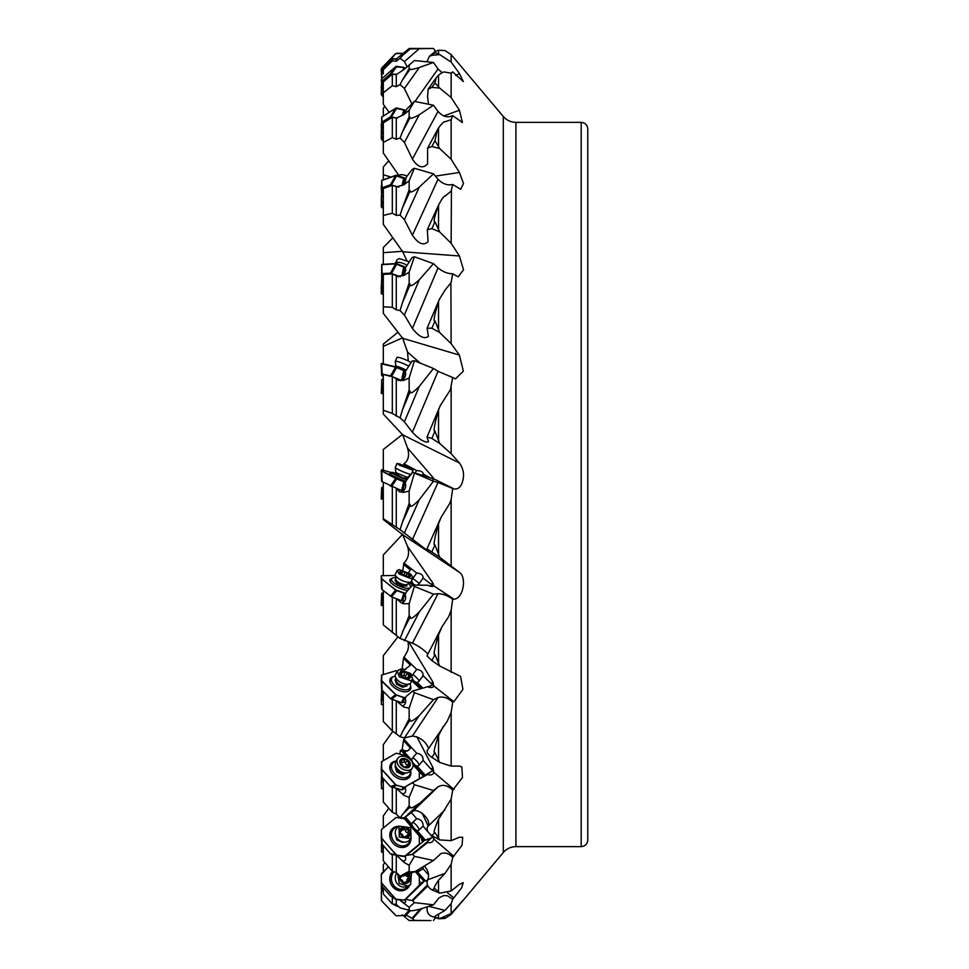 <?xml version="1.0" encoding="UTF-8"?>
<svg xmlns="http://www.w3.org/2000/svg" width="969" height="969" viewBox="0 0 969 969"><rect width="100%" height="100%" fill="white"/><g stroke="black" fill="none" stroke-linecap="round" stroke-linejoin="round"><path stroke-width="1.45" d="M398.005 332.222L383.3 344.092L383.3 363.811M383.3 346.357L402.704 337.769M402.704 434.257L383.3 449.471L383.3 470.159M392.881 237.78L383.3 247.495L383.3 264.295M383.3 252.667L402.704 251.286M388.751 160.806L383.3 167.031L383.3 179.774M383.3 174.771L390.979 177.048M383.3 104.301L383.3 92.77L383.3 104.301L389.187 112.331M383.3 153.017L383.3 142.455L383.3 153.017L398.756 175.292M383.3 224.311L383.3 215.445L383.3 224.311L402.704 251.758L406.823 260.528M383.3 313.338L383.3 306.785L383.3 313.338L402.704 338.314L407.549 352.086L408.252 360.952M383.3 414.042L383.3 410.226L383.3 414.042L402.704 434.839L407.549 448.041C409.621 455.26 408.409 460.517 403.916 463.8L403.455 465.29M383.3 519.529L383.3 518.73L383.3 519.529L402.704 534.743L407.549 546.468C409.621 553.008 408.409 558.544 403.916 563.062L402.838 570.196M408.082 641.902L408.518 646.844L407.719 650.611L403.467 658.387L402.208 668.792L400.354 669.337A9.872 7.231 -106.7 0 0 400.451 669.385M404.981 737.797L403.467 740.461L402.208 749.485L400.354 750.551L399.822 754.124M384.85 862.592L383.3 864.699L383.3 871.834M388.751 808.194L383.3 815.983L383.3 827.998M392.881 731.22L383.3 744.689L383.3 760.689M398.005 636.778L383.3 655.662L383.3 674.545M402.704 534.161L383.3 554.958L383.3 575.453M433.046 481.048L433.046 478.989M587.771 569.833L587.771 700.139M581.182 122.36L581.182 846.64C585.179 846.24 587.371 844.047 587.771 840.05L587.771 128.95C587.371 124.953 585.179 122.76 581.182 122.36L515.908 122.36L515.908 846.64C510.833 846.736 506.63 848.699 503.299 852.514L503.299 116.486C506.63 120.301 510.833 122.264 515.908 122.36M587.771 333.324L587.771 399.167M587.771 454.873L587.771 514.127M435.481 917.716L438.533 918.782L445.013 918.43L451.142 914.409L463.533 899.789L451.142 913.561L439.696 918.576L434.972 917.268C433.143 917.57 434.33 916.529 438.533 914.13L445.013 910.412L451.142 903.641L452.717 899.208L461.498 888.101L463.279 882.65L459.415 884.382L451.142 890.959L439.696 893.176L434.972 888.694C433.143 889.276 434.33 886.453 438.533 880.215L445.013 873.372L451.142 864.312L452.717 857.383L462.056 845.21L462.697 837.301L459.415 837.252L451.142 840.668L439.696 839.917L434.972 832.577C433.143 833.413 434.33 828.992 438.533 819.314L451.142 799.086L452.717 790.147L462.516 777.417L461.825 766.939L459.415 766.091L451.142 766.091L439.696 762.433L431.883 757.383C428.201 754.73 426.639 752.477 427.159 750.648L447.278 721.13L451.142 712.433L452.717 702.089L453.88 701.689L462.916 689.383L460.626 676.435L439.696 666.018L431.883 660.592L426.99 655.819L442.058 626.713L448.768 616.49L451.142 610.252L452.717 599.193L453.88 599.169C463.182 599.096 467.058 577.173 459.415 572.352L439.696 557.236L426.966 548.817L441.016 517.458L449.689 503.541L451.142 499.495L452.717 488.485L453.88 488.836C456.92 489.551 459.463 488.11 461.51 484.5C464.757 476.554 464.054 469.384 459.415 462.976L451.142 453.674L439.696 443.487L431.883 438.436L427.014 437.055L440.132 405.866L450.367 389.853L452.717 377.51L455.43 378.879L463.352 371.175L459.415 355.078L451.142 343.668L439.696 332.537L431.883 328.2L427.123 328.225L439.284 299.494L445.013 290.179L451.142 282.524L452.717 273.815L458.192 276.843L463.533 269.794L459.415 255.986L451.142 243.267L439.696 231.942L434.972 221.853C433.143 222.7 434.33 217.129 438.533 205.149C441.84 198.899 444.008 195.895 445.013 196.15L451.142 191.111L452.717 184.485L460.687 189.318L463.485 183.468L459.415 172.47L451.142 159.304L439.696 148.56L434.972 140.711L437.31 130.112L438.533 128.005C441.84 123.426 444.008 121.355 445.013 121.779L451.142 119.684L452.717 115.602L462.431 122.566L459.415 110.224L451.142 97.506L439.696 88.07L434.972 83.007L436.086 77.956L438.533 75.17C441.84 72.566 444.008 71.549 445.013 72.118L451.142 73.123L452.717 71.863L463.327 81.553L459.415 73.474L451.142 62.077L439.696 54.603L434.972 52.653C433.143 52.665 434.33 51.854 438.533 50.218L445.013 50.57L451.142 54.591L503.299 116.486M452.45 72.566L450.924 73.099M451.142 243.267L451.421 190.542M402.232 914.797L409.148 920.502L414.405 920.405L412.721 918.66L421.636 908.656M414.405 920.405L430.926 920.55M435.638 917.486L433.47 920.538M403.661 915.511A5.596 1.102 -138.3 0 0 405.078 916.202A5.596 1.102 -138.3 0 0 405.599 916.141A5.596 1.102 -138.3 0 0 405.151 914.833L406.265 915.111L410.347 910.533M409.233 910.242L405.151 914.833M406.265 915.111L412.721 918.66M399.47 899.838L409.148 907.335L409.148 910.206L400.064 907.868L396.273 904.452L392.324 903.992L383.3 893.951L383.3 887.81M439.696 918.576L431.883 916.48C428.044 914.76 426.505 911.563 427.268 906.875M415.822 871.313L420.74 876.909A6.589 2.495 -135.2 0 0 423.707 879.561L424.785 880.785L423.659 881.196A5.596 2.12 -135.2 0 0 419.25 876.485M428.613 874.995L423.126 868.769L419.25 871.107A4.942 3.234 -139.4 0 1 417.094 871.434L424.519 879.864A6.589 2.495 44.8 0 1 420.873 876.775L415.992 871.24M422.981 867.182L423.126 868.769M409.148 907.335L414.405 902.624L433.47 904.828L439.042 897.851L443.62 895.574L447.327 895.731L452.717 899.208M414.405 902.624L412.721 900.71L427.692 886.005A5.717 5.208 69.7 0 0 427.935 886.066M433.47 904.828L419.311 909.358C413.012 910.787 409.984 911.163 410.226 910.497L409.148 910.206M402.426 908.522L410.275 910.509L402.426 908.522M396.273 904.452L396.273 899.559M392.324 897.185L392.324 903.992M421.745 883.122A5.596 2.12 44.8 0 1 419.323 881.427M403.722 903.35L402.377 901.824A5.596 2.12 -135.2 0 0 405.078 902.527A5.596 2.12 -135.2 0 0 405.393 902.333A5.596 2.12 -135.2 0 0 405.151 899.826L424.785 880.785L427.099 881.112M423.659 881.196L405.151 899.826M427.087 881.209L424.785 880.785L427.305 880.433M406.265 899.402L412.721 900.71M427.402 885.932L427.414 885.823A7.28 4.324 -27.6 0 1 427.535 885.206M423.707 879.561L424.519 879.864M418.741 869.835A9.872 7.292 -121.1 0 1 419.25 871.107M396.624 855.312L403.722 862.131L409.148 865.365L409.148 871.264L400.064 876.194L396.273 872.475L392.324 871.313L383.3 860.775L383.3 845.513M400.064 876.194L402.813 876.146L415.18 871.567L433.47 860.484L414.405 856.354L412.721 854.392L427.692 842.436A5.717 4.821 45.9 0 0 433.785 838.997L433.858 836.671M439.696 893.176L431.883 889.833C427.668 887.241 426.239 883.898 427.595 879.828C429.57 875.37 428.54 870.828 424.495 866.213M423.61 841.177A5.596 3.004 -129.4 0 0 419.323 836.647L419.323 843.587A1.647 1.393 -134.1 0 1 418.887 844.568L404.909 856.051A1.647 1.393 -134.1 0 1 403.843 856.305L396.842 855.118A1.647 1.393 -134.1 0 1 395.776 854.501L381.798 838.294A1.647 1.393 -134.1 0 1 381.362 837.155L381.362 830.227A1.647 1.393 -134.1 0 1 381.798 829.234L395.776 817.763A1.647 1.393 -134.1 0 1 396.842 817.497L401.42 818.272M404.533 817.727L420.74 836.538A6.589 3.525 -129.4 0 0 423.707 838.972L424.785 840.22L429.945 838.972A9.823 5.269 -129.4 0 0 430.2 839.215L424.785 840.22L406.265 855.421L412.721 854.392M409.778 813.887A9.872 5.293 50.6 0 1 409.027 814.275M408.131 814.965L410.456 813.185M411.328 812.519L416.682 818.732L412.806 822.269A4.942 3.864 -128.1 0 0 411.764 824.389L405.43 817.037M428.128 825.915L422.181 813.282M429.945 838.972A8.733 1.369 153.4 0 1 433.204 837.216A6.989 5.463 51.9 0 1 431.06 835.423L431.302 835.217M431.06 835.423L430.127 834.333M428.08 831.959L423.126 826.206L419.25 829.743A4.942 3.864 -128.1 0 1 417.094 830.566L424.519 839.178A6.589 3.525 50.6 0 1 420.873 836.429L404.667 817.618M416.682 818.732C421.018 819.326 423.174 821.821 423.126 826.206M433.47 860.484L441.04 853.544C445.328 852.272 449.216 853.556 452.717 857.383M402.426 874.789L410.226 871.894L415.18 871.567L418.887 875.819A1.647 1.502 -110.3 0 1 419.323 876.993L419.323 884.491A1.647 1.502 -110.3 0 1 418.887 885.605L404.909 899.656A1.647 1.502 -110.3 0 1 403.843 900.068L396.842 899.62A1.647 1.502 -110.3 0 1 395.776 899.075L381.798 883.207A1.647 1.502 -110.3 0 1 381.362 882.032L381.362 874.535A1.647 1.502 -110.3 0 1 381.798 873.42L388.424 866.758M409.148 865.365L414.405 856.354M410.226 871.894L409.148 871.264M396.273 872.475L396.273 855.288M392.324 854.622L392.324 871.313M403.722 862.131L402.377 860.569A5.596 3.004 -129.4 0 0 404.969 860.46A5.596 3.004 -129.4 0 0 405.078 860.375A5.596 3.004 -129.4 0 0 405.151 856.511L406.265 855.421M412.055 854.355L427.717 841.48A8.309 1.986 149.6 0 1 430.2 839.215M427.717 841.48L427.632 841.613A7.28 2.834 -23.8 0 0 427.414 842.255L427.402 842.327M433.204 837.216L424.785 840.22M423.707 838.972L424.519 839.178M411.764 824.389A6.783 3.634 -129.4 0 0 413.896 827.986A6.783 3.634 -129.4 0 0 417.094 830.566M412.806 822.269A9.872 6.153 -132.5 0 1 416.682 825.503A9.872 6.153 -132.5 0 1 419.25 829.743M422.654 841.964L421.612 839.554M396.624 788.536L403.722 795.186L409.148 797.426L409.148 805.966L400.064 817.824L396.273 814.045L392.324 812.276L383.3 801.969L383.3 778.628M400.064 817.824L404.388 817.836L412.406 811.695L438.024 786.852C442.712 784.139 447.617 785.241 452.717 790.147M439.696 839.917L431.883 835.569C427.668 832.589 426.239 829.634 427.595 826.702C433.022 821.264 418.172 806.583 412.406 811.695M423.283 776.278A5.596 3.67 -120.1 0 0 419.323 772.753M412.685 763.269L420.74 772.172A6.589 4.324 -120.1 0 0 423.707 774.231L424.785 775.418L429.945 772.269A9.823 6.444 -120.1 0 0 430.2 772.475L406.265 786.162L427.692 774.461A5.717 4.106 33.6 0 0 433.785 772.257L432.925 767.593L416.827 736.719M400.354 750.551A9.872 6.48 -120.1 0 0 401.953 751.399L407.392 757.419M408.215 750.454A9.872 6.48 59.9 0 1 402.208 749.485M407.792 757.637L402.087 751.326A9.872 6.48 -120.1 0 0 404.182 751.835L407.695 750.781L410.456 748.189L403.467 740.461M403.916 739.129L416.682 753.24L412.806 757.734A4.942 4.215 -109 0 0 411.764 760.217L404.182 751.835M429.945 772.269A8.733 0.666 153.7 0 0 433.204 770.755A6.989 5.971 71 0 1 431.06 769.144A9.872 2.289 137.9 0 0 432.925 767.593L432.925 767.593M431.06 769.144L423.126 760.362L419.25 764.868A4.942 4.215 -109 0 1 417.094 766.116L424.519 774.328A6.589 4.324 59.9 0 1 420.873 772.099L412.564 762.906M416.682 753.24C421.018 753.797 423.174 756.171 423.126 760.362M409.148 797.426L414.405 784.733L412.721 782.867M414.405 784.733L433.47 790.51L404.388 817.836M438.024 786.852L433.47 790.51M402.426 814.444L410.226 806.886C409.984 808.945 413.012 807.771 419.311 803.374M410.226 806.886L409.148 805.966M396.273 814.045L396.273 788.475M392.324 787.446L392.324 812.276M403.722 795.186L402.377 793.696A5.596 3.67 -120.1 0 0 404.23 793.405A5.596 3.67 -120.1 0 0 405.078 792.606A5.596 3.67 -120.1 0 0 405.151 787.845L406.265 786.162M412.055 783.025L430.2 772.475M423.707 774.231L424.519 774.328M411.764 760.217A6.783 4.445 -120.1 0 0 413.896 763.96A6.783 4.445 -120.1 0 0 417.094 766.116M412.806 757.734A9.872 4.591 -139.3 0 1 416.682 761.077A9.872 4.591 -139.3 0 1 419.25 764.868M396.624 701.047L403.722 707.055L409.148 708.169L409.148 718.768L400.064 736.743L392.324 730.892L383.3 721.505L383.3 691.684M400.064 736.743L404.388 737.942L412.406 736.04L438.024 697.547L433.47 699.679L419.311 715.522L404.388 737.942M428.625 748.443C425.597 741.285 420.195 737.143 412.406 736.04M412.322 679.996L420.74 688.208A6.589 4.821 -106.7 0 0 421.067 688.511M405.781 669.361A9.872 7.231 73.3 0 1 402.208 668.792M404.364 669.821L410.456 665.219L403.467 658.387M403.916 656.97L416.682 669.422L412.806 674.581A4.942 4.288 -83.4 0 0 412.285 675.441M429.533 686.331L429.945 685.943A8.733 2.665 152.4 0 0 433.204 684.792A6.989 6.068 96.6 0 1 431.06 683.472A9.872 4.058 134.3 0 0 432.925 682.067L408.845 642.144M431.06 683.472L423.126 675.72L419.25 680.868A4.942 4.288 -83.4 0 1 417.094 682.467L422.75 688.002M416.682 669.422C421.018 669.918 423.174 672.014 423.126 675.72M432.925 682.067L433.785 685.919A5.717 3.101 27.4 0 1 429.328 687.287A5.717 3.101 27.4 0 1 427.692 686.73L412.721 691.018L414.405 692.665L433.47 699.679M438.024 697.547C442.712 696.154 447.617 697.668 452.717 702.089M402.426 731.631L410.226 719.906C409.984 722.486 413.012 721.021 419.311 715.522M409.148 708.169L414.405 692.665M410.226 719.906L409.148 718.768M396.273 733.17L396.273 700.95M392.324 699.618L392.324 730.892M403.722 707.055L402.377 705.747A5.596 4.094 -106.7 0 0 403.031 705.626A5.596 4.094 -106.7 0 0 405.078 703.833A5.596 4.094 -106.7 0 0 405.151 698.516L406.265 696.348L412.721 691.018M427.486 686.633A7.28 0.606 -21.9 0 0 427.632 686.646L427.717 686.646A8.309 1.756 149.8 0 0 430.2 686.1A9.823 7.195 -106.7 0 1 429.945 685.943M421.188 688.462A6.589 4.821 73.3 0 1 420.873 688.172L412.382 679.887M412.673 679.33A6.783 4.966 -106.7 0 0 413.896 680.88A6.783 4.966 -106.7 0 0 417.094 682.467M412.806 674.581A9.872 2.725 -143.1 0 1 416.682 677.803A9.872 2.725 -143.1 0 1 419.25 680.868M443.402 726.241L438.533 735.604C434.33 748.056 433.143 753.761 434.972 752.731L431.883 757.383M439.696 762.433L434.972 752.731M396.624 598.806L401.287 602.863L403.722 603.772L409.148 603.675L409.148 615.594L400.064 638.474L383.3 624.908L383.3 590.63M400.064 638.474L412.406 643.234L438.024 593.731L433.47 594.191L419.311 611.936L404.388 640.775M427.923 654.027C423.38 649.339 418.208 645.742 412.406 643.234M410.335 582.248L413.969 585.082M408.433 572.558L410.456 569.929L403.467 564.479M411.474 580.952L411.764 581.17A4.942 4.07 -60.3 0 1 412.806 578.469L416.682 573.018L403.916 563.062M429.836 586.027L429.945 585.894A8.733 4.482 149 0 0 433.204 585.179A6.989 5.766 119.7 0 1 431.06 584.234A9.872 5.548 128 0 0 432.925 583.084L407.549 546.468M431.06 584.234L423.126 578.045L419.25 583.495A4.942 4.07 -60.3 0 1 417.554 585.082M416.682 573.018C421.018 573.394 423.174 575.065 423.126 578.045M432.925 583.084L433.785 585.833A5.717 1.902 24.1 0 1 432.695 586.415A5.717 1.902 24.1 0 1 427.692 585.215L412.721 585.082L409.645 582.708M409.148 603.675L414.405 586.402L433.47 594.191M414.405 586.402L412.721 585.082L412.128 585.518L406.265 592.095L405.151 594.591A5.596 4.239 -90 0 1 405.078 600.114A5.596 4.239 -90 0 1 402.377 602.718L402.232 602.718M438.024 593.731C442.712 593.731 447.617 595.56 452.717 599.193M402.426 631.97L410.226 616.89C409.984 619.797 413.012 618.149 419.311 611.936M410.226 616.89L409.148 615.594M396.273 635.349L396.273 598.672M392.324 597.134L392.324 632.721M414.102 585.082L410.396 582.199M411.764 581.17A6.783 5.136 -90 0 0 413.896 584.428A6.783 5.136 -90 0 0 415.047 585.082M403.722 603.772L402.377 602.718M442.058 626.713L438.533 634.78C434.33 649.157 433.143 655.759 434.972 654.608L431.883 660.592M439.696 666.018L434.972 654.608M426.966 548.817L428.625 550.622M427.595 549.508C428.77 551.01 427.692 550.586 424.349 548.26L400.064 529.704L383.3 518.73L383.3 482.332M406.701 477.85L407.84 478.456L406.726 477.838M404.897 465.871L403.467 465.12M414.95 472.969L416.682 470.571L403.916 463.8M408.954 477.002L408.252 476.627M431.108 478.189A9.872 6.662 118 0 0 432.925 477.39L407.549 448.041M430.89 478.117L423.126 473.998L422.278 475.173M416.682 470.571C421.018 470.813 423.174 471.951 423.126 473.998M432.925 477.39L433.749 478.868L412.721 472.303L433.47 481.23L419.311 499.665L404.388 532.962M412.406 539.624L438.024 482.453L433.47 481.23M438.024 482.453L452.717 488.485M396.624 488.751L399.616 491.889L403.722 492.349L409.148 491.053L409.148 503.492L402.426 522.255L410.226 504.849C409.984 507.889 413.012 506.157 419.311 499.665M409.148 491.053L414.405 473.199M410.226 504.849L409.148 503.492M402.426 522.255L400.064 529.704M396.273 527.245L396.273 488.606M392.324 486.971L392.324 524.459M403.722 492.349L402.377 491.634A5.596 4.094 -73.3 0 0 405.078 488.521A5.596 4.094 -73.3 0 0 405.151 483.168L406.265 480.503L412.721 472.303M432.961 478.771A8.733 5.996 142.6 0 0 433.204 478.71A6.989 5.063 134.6 0 1 432.598 478.674M441.016 517.458L438.533 523.72C434.33 539.03 433.143 546.092 434.972 544.905L431.883 551.809M439.696 557.236L434.972 544.905M427.014 437.055L428.54 441.779C424.894 442.833 419.504 439.66 412.406 432.259L404.388 421.842L400.064 417.857L392.324 413.46L383.3 410.226L383.3 374.506L392.324 376.711L400.633 380.744M420.195 363.096L407.549 352.086M412.406 432.259L438.024 371.321L433.47 368.486L419.311 386.352L404.388 421.842M396.624 378.419L398.271 380.405L403.722 380.393L409.148 377.983L414.405 360.759L433.47 368.486M414.405 360.759L412.128 360.977L405.151 371.842A5.596 3.67 -59.9 0 1 405.078 376.662A5.596 3.67 -59.9 0 1 402.426 380.042M438.024 371.321L452.717 377.51M409.148 377.983L409.148 390.095L402.426 409.972L410.226 391.415C409.984 394.395 413.012 392.699 419.311 386.352M410.226 391.415L409.148 390.095M402.426 409.972L400.064 417.857M396.273 416.222L396.273 378.322M392.324 376.711L392.324 413.46M440.132 405.866L438.533 409.984C434.33 425.197 433.143 432.222 434.972 431.072L431.883 438.436M439.696 443.487L434.972 431.072M427.123 328.225L428.371 336.364C424.313 339.416 418.983 336.776 412.406 328.443L404.388 314.998L400.064 310.552L396.273 309.862L392.324 307.306L383.3 306.785L383.3 274.372L392.324 273.864L398.404 276.783M439.696 231.942L431.883 228.611L427.293 229.714L428.092 241.547C423.683 246.017 418.451 243.934 412.406 235.273L404.388 219.697L400.064 215.106L396.273 215.397L392.324 213.241L383.3 215.445L383.3 188.567L392.324 185.37L396.999 186.847M439.696 148.56L431.883 146.476L427.583 148.221L427.62 163.87C422.908 168.994 417.833 167.395 412.406 159.073L404.388 142.443L400.064 138.01L396.273 139.27L392.324 137.646L383.3 142.455L383.3 122.93L392.324 117.249L396.273 118.097L403.722 114.717L409.148 110.187L414.405 101.345L433.47 105.246L419.311 114.681L404.388 142.443M439.696 88.07L431.883 87.367L428.141 89.172L427.595 96.646L428.48 104.216M411.668 103.526L404.388 88.506L400.064 84.533L396.273 86.677L392.324 85.696L383.3 92.77L383.3 81.929L392.324 74.165L396.273 74.613L403.722 69.72L414.405 60.526L433.47 62.476L419.311 67.491L404.388 88.506M439.696 54.603L431.883 55.318L429.315 56.444L426.978 61.798M407.125 66.788L404.388 61.556L400.064 58.31L396.273 61.192L392.324 60.914L383.3 69.768L383.3 73.91M387.83 63.688L383.3 68.363L383.3 69.768M387.806 63.7L392.324 59.048L396.273 59.061L409.148 48.498L411.159 48.45M384.85 106.408L383.3 108.225L383.3 116.026M435.481 51.284L433.47 48.462L419.311 48.716L404.388 61.556M409.148 48.498L402.426 55.645L410.226 48.922L419.311 48.716M410.226 48.922L409.148 48.862M402.426 55.645L400.064 58.31M396.273 61.192L396.273 59.061M392.324 59.048L392.324 60.914M431.883 55.318L434.972 52.653L434.802 51.732L429.315 56.444M414.962 101.454L438.024 68.969L433.47 62.476M438.024 68.969L442.106 72.675M409.148 65.056L409.148 68.617L402.426 80.027L410.226 69.029C409.984 69.95 413.012 69.429 419.311 67.491M410.226 69.029L409.148 68.617M402.426 80.027L400.064 84.533M396.273 86.677L396.273 74.613M392.324 74.165L392.324 85.696M403.722 69.72L405.66 68.048M412.406 159.073L438.024 111.399L433.47 105.246M414.405 101.345L406.265 109.582L405.611 111.689M438.024 111.399C442.712 116.655 447.617 118.048 452.717 115.602M409.148 110.187L409.148 116.728L402.426 131.978L410.226 117.455C409.984 119.09 413.012 118.157 419.311 114.681M410.226 117.455L409.148 116.728M402.426 131.978L400.064 138.01M396.273 139.27L396.273 118.097M392.324 117.249L392.324 137.646M402.874 115.105A5.596 1.102 -41.7 0 0 405.078 112.646A5.596 1.102 -41.7 0 0 405.599 111.229A5.596 1.102 -41.7 0 0 405.151 111.156M412.406 235.273L438.024 179.253L433.47 173.863L419.311 187.078L404.388 219.697M396.793 186.678L403.722 184.922L409.148 180.828L414.405 168.279L433.47 173.863M414.405 168.279L412.128 169.527L406.265 177.194L405.563 179.689M438.024 179.253C442.712 183.965 447.617 185.709 452.717 184.485M409.148 180.828L409.148 189.888L402.426 207.947L410.226 190.893C409.984 193.134 413.012 191.862 419.311 187.078M410.226 190.893L409.148 189.888M402.426 207.947L400.064 215.106M396.273 215.397L396.273 186.545M392.324 185.37L392.324 213.241M402.644 185.152A5.596 2.12 -44.8 0 0 405.078 182.087A5.596 2.12 -44.8 0 0 405.393 179.447A5.596 2.12 -44.8 0 0 405.151 179.277M427.293 229.714L438.533 205.149L438.533 228.89M412.406 328.443L438.024 267.904L433.47 263.641L419.311 279.738L404.388 314.998M396.624 275.317L397.363 276.262L403.722 275.535L409.148 272.168L414.405 256.761L433.47 263.641M414.405 256.761L412.128 257.524L405.151 268.183A5.596 3.004 -50.6 0 1 405.078 272.132A5.596 3.004 -50.6 0 1 402.523 275.499M438.024 267.904C442.712 271.756 447.617 273.73 452.717 273.815M409.148 272.168L409.148 283.13L402.426 302.776L410.226 284.341C409.984 287.03 413.012 285.504 419.311 279.738M410.226 284.341L409.148 283.13M402.426 302.776L400.064 310.552M396.273 309.862L396.273 275.305M392.324 273.864L392.324 307.306M450.9 283.118L451.142 343.668M439.284 299.494L438.533 301.323C434.33 315.397 433.143 321.926 434.972 320.884L431.883 328.2M439.696 332.537L434.972 320.884M383.3 384.015L381.653 383.772L381.653 379.896L383.3 378.37M383.3 393.269L381.229 393.014L381.677 389.695M381.301 393.172L381.653 383.772M383.3 393.547L381.798 393.547M383.3 488.328L381.653 488.751L381.653 487.613L383.3 486.668M383.3 498.502L381.229 499.047L381.653 487.613L381.229 498.236M381.653 488.751L381.229 499.047L383.3 498.841M383.3 592.374L381.653 593.44L381.677 605.262M383.3 602.779L381.229 604.087L383.3 603.154M383.3 605.189L381.362 605.577L381.362 604.377M383.3 698.988L381.229 700.975L381.895 690.267M383.3 704.705L381.798 704.62A1.647 0.618 -24.6 0 1 381.386 704.427A1.647 0.618 -24.6 0 1 381.362 704.318L381.362 701.253A1.647 0.618 -24.6 0 1 381.798 700.611L383.3 699.376M381.362 704.318L381.362 701.253M383.3 780.59L381.229 783.109L381.677 788.451L381.362 783.34A1.647 0.957 -28.2 0 1 381.798 782.467L383.3 780.953M381.798 782.467L381.362 783.34M381.362 788.1A1.647 0.957 -28.2 0 0 381.423 788.391A1.647 0.957 -28.2 0 0 381.798 788.693L383.3 789.226M381.822 843.684L381.677 851.848L381.362 845.065A1.647 1.223 -35.4 0 1 381.798 844.023L381.931 843.878M381.798 844.023L381.362 845.065M381.362 851.194A1.647 1.223 -35.4 0 0 381.798 852.03L383.3 852.974M388.387 866.722L381.229 874.583L381.677 890.208M381.556 890.039A1.647 1.417 -49.3 0 1 381.362 889.3L381.362 883.147M395.001 904.307A10.368 9.508 104.2 0 0 396.902 905.034L396.902 905.034M382.961 887.422L381.253 891.977M382.089 901.364L395.776 915.39A1.647 1.514 -75.8 0 0 396.842 915.814L403.843 915.511A1.647 1.514 -75.8 0 0 404.909 914.978L409.148 910.23M383.3 889.239L381.229 892.243L381.677 900.916L395.643 915.354M381.798 891.105L381.362 892.279A1.647 1.514 -75.8 0 1 381.798 891.105L383.3 889.421M395.776 915.39L382.137 901.412M381.798 900.952A1.647 1.514 -75.8 0 1 381.362 899.813L381.362 892.279M397.871 905.882A11.034 10.126 -75.8 0 1 393.475 904.125A11.434 10.489 104.2 0 0 393.632 904.283A11.434 10.489 104.2 0 0 398.538 906.487M393.305 871.603A10.368 9.448 69.7 0 0 392.687 872.161A10.368 9.448 69.7 0 0 391.476 884.988A10.368 9.448 69.7 0 0 403.056 889.566L404.582 888.997A10.368 9.448 -110.3 0 1 393.087 884.564A10.368 9.448 -110.3 0 1 394.008 871.809M408.857 885.605A10.368 9.448 -110.3 0 1 407.743 886.962A10.368 9.448 -110.3 0 1 404.582 888.997M396.273 882.165L397.423 883.922M395.304 876.933L395.255 878.023M396.769 872.96A8.721 7.958 69.7 0 0 397.605 884.14A8.721 7.958 69.7 0 0 406.338 886.599L408.034 885.969L399.313 883.51L397.641 873.82M411.401 872.96L410.699 884.249L408.034 885.969M401.396 876.388A2.301 2.095 -110.3 0 1 400.572 877.66A1.151 1.054 69.7 0 0 401.081 879.743A2.301 2.095 -110.3 0 1 402.983 881.899A1.151 1.054 69.7 0 0 404.897 882.577A2.301 2.095 -110.3 0 1 407.489 881.996A1.151 1.054 69.7 0 0 408.894 880.591A2.301 2.095 -110.3 0 1 409.584 877.853A1.151 1.054 69.7 0 0 409.075 875.77A2.301 2.095 -110.3 0 1 407.404 874.45M405.599 875.116A2.301 2.095 69.7 0 0 407.271 876.436A1.151 1.054 -110.3 0 1 407.779 878.532A2.301 2.095 69.7 0 0 407.089 881.257A1.151 1.054 -110.3 0 1 407.174 881.863M405.817 881.863L404.012 882.529A2.301 2.095 69.7 0 0 403.516 882.807M396.042 899.45L390.471 895.95L382.137 886.49L381.713 883.292L395.643 899.111L403.843 900.068M381.653 885.278L382.137 886.49M395.776 899.075L396.842 899.62M381.362 882.032L381.713 883.292M381.229 882.081L381.798 883.207M392.554 871.385L392.554 871.385A11.434 10.429 69.7 0 0 392.881 887.023A11.434 10.429 69.7 0 0 400.185 890.802A11.434 10.429 69.7 0 0 409.887 884.951M407.065 887.58A11.034 10.053 -110.3 0 1 399.737 890.753M400.27 847.354A10.368 8.745 45.9 0 0 406.217 845.61A10.368 8.745 45.9 0 0 406.677 845.21L408.191 843.733A10.368 8.745 -134.1 0 1 407.743 844.132A10.368 8.745 -134.1 0 1 394.456 842.109A10.368 8.745 -134.1 0 1 393.753 828.846A10.368 8.745 -134.1 0 1 394.213 828.434A10.368 8.745 -134.1 0 1 398.295 826.727M393.753 828.846L392.239 830.324A10.368 8.745 45.9 0 0 389.901 836.659M410.444 839.263A10.368 8.745 -134.1 0 1 408.191 843.733M395.291 833.51L396.636 839.857L402.571 842.436L403.116 841.976M398.937 826.121L397.229 827.768A8.721 7.364 45.9 0 0 395.946 836.029A8.721 7.364 45.9 0 0 397.605 838.706A8.721 7.364 45.9 0 0 401.081 841.322A8.721 7.364 45.9 0 0 409.378 840.293L411.074 838.645L399.313 837.059L398.937 826.121L410.699 827.708L411.074 838.645M408.894 835.351A2.301 1.938 -134.1 0 1 409.584 832.892A1.151 0.969 45.9 0 0 409.075 830.905A2.301 1.938 -134.1 0 1 407.174 828.713A1.151 0.969 45.9 0 0 405.26 827.877A2.301 1.938 -134.1 0 1 402.668 828.12A1.151 0.969 45.9 0 0 401.263 829.27A2.301 1.938 -134.1 0 1 400.572 831.729A1.151 0.969 45.9 0 0 401.081 833.715A2.301 1.938 -134.1 0 1 402.983 835.92A1.151 0.969 45.9 0 0 404.897 836.756A2.301 1.938 -134.1 0 1 407.489 836.501A1.151 0.969 45.9 0 0 408.894 835.351L407.634 836.574M403.625 829.464A1.151 0.969 -134.1 0 1 405.369 830.457A2.301 1.938 45.9 0 0 407.271 832.662A1.151 0.969 -134.1 0 1 408.167 834.188M407.779 834.648A2.301 1.938 45.9 0 0 406.895 836.235M401.445 830.142A2.301 1.938 45.9 0 0 403.443 829.621L405.006 828.12M381.253 837.482L382.137 844.169L390.471 853.834L401.651 856.196M381.362 830.227L381.677 838.415L396.721 855.239L404.788 856.172L418.887 844.568M404.909 856.051L403.843 856.305M381.362 837.155L381.798 838.294M401.953 818.369L403.843 818.684A1.647 1.393 -134.1 0 1 404.909 819.314L418.887 835.52A1.647 1.393 -134.1 0 1 419.323 836.659M391.573 854.501L396.842 855.118M398.756 826.291A11.434 9.654 45.9 0 0 390.773 830.869A11.434 9.654 45.9 0 0 392.881 843.03A11.434 9.654 45.9 0 0 406.072 846.652A11.434 9.654 45.9 0 0 410.892 838.827M409.063 842.727A11.034 9.302 -134.1 0 1 405.514 846.894M390.519 831.426A11.034 9.302 -134.1 0 1 394.795 828.01M405.745 779.342A10.368 7.449 33.6 0 0 406.217 779.1A10.368 7.449 33.6 0 0 408.082 777.356L409.608 775.067A10.368 7.449 -146.4 0 1 407.743 776.811A10.368 7.449 -146.4 0 1 395.449 774.461A10.368 7.449 -146.4 0 1 392.348 763.572A10.368 7.449 -146.4 0 1 394.213 761.84A10.368 7.449 -146.4 0 1 395.946 761.137M392.348 763.572L390.822 765.861A10.368 7.449 33.6 0 0 389.889 768.792M410.468 770.803A10.368 7.449 -146.4 0 1 409.608 775.067A11.034 7.922 -146.4 0 1 408.24 778.252M395.631 766.091L395.049 766.431L396.636 771.845L402.571 774.74L405.321 773.141M397.738 758.436A8.721 6.262 -146.4 0 1 410.699 759.962A8.721 6.262 -146.4 0 1 412.273 768.102A8.721 6.262 -146.4 0 1 399.313 766.576A8.721 6.262 -146.4 0 1 397.738 758.436L396.042 760.992A8.721 6.262 33.6 0 0 395.4 765.05A8.721 6.262 33.6 0 0 397.605 769.132A8.721 6.262 33.6 0 0 407.065 772.814A8.721 6.262 33.6 0 0 410.565 770.67A11.434 8.212 33.6 0 1 408.882 777.756A11.434 8.212 33.6 0 1 392.881 774.606A11.434 8.212 33.6 0 1 390.156 765.292A11.434 8.212 33.6 0 1 396.018 761.016M408.894 766.2A2.301 1.659 -146.4 0 1 408.918 764.698A2.301 1.659 -146.4 0 1 409.584 764.19A1.151 0.824 33.6 0 0 409.075 762.446A2.301 1.659 -146.4 0 1 407.174 760.338A1.151 0.824 33.6 0 0 405.26 759.405A2.301 1.659 -146.4 0 1 402.668 759.308A1.151 0.824 33.6 0 0 401.263 760.12A2.301 1.659 -146.4 0 1 401.239 761.622A2.301 1.659 -146.4 0 1 400.572 762.131A1.151 0.824 33.6 0 0 401.081 763.887A2.301 1.659 -146.4 0 1 402.983 765.982A1.151 0.824 33.6 0 0 404.897 766.915A2.301 1.659 -146.4 0 1 407.489 767.012A1.151 0.824 33.6 0 0 408.894 766.2L408.191 767.242M400.936 762.082A2.301 1.659 33.6 0 0 403.443 762.119A1.151 0.824 -146.4 0 1 405.369 763.063A2.301 1.659 33.6 0 0 407.271 765.159A1.151 0.824 -146.4 0 1 408.119 765.898M381.241 768.55L382.137 777.332L390.471 786.549L401.493 789.844L405.272 788.185M406.096 786.428L404.909 787.119A1.647 1.187 -146.4 0 1 403.843 787.203L396.842 785.374A1.647 1.187 -146.4 0 1 395.776 784.708L381.798 769.265A1.647 1.187 -146.4 0 1 381.362 768.247L381.677 761.743L381.677 769.459L395.606 784.866L403.71 787.397L405.963 786.622M404.909 787.119L402.595 789.735M381.362 768.247L381.798 769.265M381.362 762.349A1.647 1.187 -146.4 0 1 381.798 761.549L395.776 753.446A1.647 1.187 -146.4 0 1 396.842 753.349L403.843 755.19A1.647 1.187 -146.4 0 1 404.909 755.844L405.672 756.68M419.226 778.64A1.647 1.187 -146.4 0 0 419.323 778.216L419.323 772.317A1.647 1.187 -146.4 0 0 418.887 771.288L413.024 764.807M401.493 789.844L403.843 787.203M391.573 787.24L396.842 785.374M389.938 766.079A11.034 7.922 -146.4 0 1 392.324 763.608M408.191 691.333A10.368 5.632 27.4 0 0 408.664 690.655L410.19 687.711A10.368 5.632 -152.6 0 1 407.743 689.553A10.368 5.632 -152.6 0 1 396.139 686.585A10.368 5.632 -152.6 0 1 391.767 678.179A10.368 5.632 -152.6 0 1 394.213 676.338A10.368 5.632 -152.6 0 1 395.279 676.12M391.767 678.179L390.241 681.134A10.368 5.632 27.4 0 0 389.962 681.897M409.851 683.654A10.368 5.632 -152.6 0 1 410.19 687.711M395.849 679.693L395.049 679.935L396.636 684.247L402.571 687.275L406.907 685.967L406.641 685.24M397.254 671.154L395.558 674.448A8.721 4.736 27.4 0 0 395.304 676.314A8.721 4.736 27.4 0 0 397.605 680.165A8.721 4.736 27.4 0 0 409.669 683.751A8.721 4.736 27.4 0 0 411.05 682.467L412.758 679.172L410.699 680.722L399.313 676.871L397.254 671.154L399.313 669.603L410.699 673.455L412.758 679.172M408.894 677.852A2.301 1.248 -152.6 0 1 408.785 676.895A2.301 1.248 -152.6 0 1 409.584 676.423A1.151 0.63 27.4 0 0 409.075 675.03A2.301 1.248 -152.6 0 1 407.174 673.176A1.151 0.63 27.4 0 0 405.26 672.195A2.301 1.248 -152.6 0 1 402.668 671.771A1.151 0.63 27.4 0 0 401.263 672.195A2.301 1.248 -152.6 0 1 401.372 673.152A2.301 1.248 -152.6 0 1 400.572 673.612A1.151 0.63 27.4 0 0 401.081 675.005A2.301 1.248 -152.6 0 1 402.983 676.859A1.151 0.63 27.4 0 0 404.897 677.84A2.301 1.248 -152.6 0 1 407.489 678.276A1.151 0.63 27.4 0 0 408.894 677.852L408.53 678.566M402.365 675.829A2.301 1.248 27.4 0 0 403.443 675.696A1.151 0.63 -152.6 0 1 405.369 676.677A2.301 1.248 27.4 0 0 405.987 677.706M381.653 689.71L381.229 680.274L381.653 689.71L390.471 698.685L401.493 702.707L405.636 701.871M405.781 697.292L404.909 697.559A1.647 0.896 -152.6 0 1 403.843 697.474L396.842 695.112A1.647 0.896 -152.6 0 1 395.776 694.47L381.798 680.832A1.647 0.896 -152.6 0 1 381.362 679.996L381.677 675.236L381.677 681.074L395.643 694.712L403.71 697.728L405.648 697.547M404.909 697.559L402.595 702.779M381.362 679.996L381.798 680.832M381.362 675.526A1.647 0.896 -152.6 0 1 381.411 675.284A1.647 0.896 -152.6 0 1 381.798 674.993L395.776 670.79A1.647 0.896 -152.6 0 1 396.842 670.875L397.326 671.032M419.323 689.032L419.323 688.353A1.647 0.896 -152.6 0 0 418.887 687.518L411.946 680.747M401.493 702.707L403.843 697.474M391.573 699.364L396.842 695.112M393.075 676.834A11.434 6.214 27.4 0 0 389.926 679.584A11.434 6.214 27.4 0 0 392.881 686.415A11.434 6.214 27.4 0 0 410.117 690.025A11.434 6.214 27.4 0 0 410.529 685.858M409.608 688.838A11.034 5.996 -152.6 0 1 409.366 690.715M389.792 680.589A11.034 5.996 -152.6 0 1 391.185 679.305M408.373 583.556A10.368 3.44 -155.9 0 1 410.444 587.287A10.368 3.44 -155.9 0 1 407.743 588.328A10.368 3.44 -155.9 0 1 396.672 584.707A10.368 3.44 -155.9 0 1 391.512 578.808A10.368 3.44 -155.9 0 1 394.213 577.766A10.368 3.44 -155.9 0 1 395.679 577.875M395.958 580.116L395.049 580.116L396.636 583.047L402.571 585.979L406.907 585.979L406.362 584.973M397.048 570.499L395.34 574.302A8.721 2.895 24.1 0 0 395.267 574.908A8.721 2.895 24.1 0 0 397.605 577.863A8.721 2.895 24.1 0 0 410.856 581.897A8.721 2.895 24.1 0 0 411.268 581.424L412.964 577.633L410.699 578.505L399.313 574.06L397.048 570.499L399.313 569.615L410.699 574.06L412.964 577.633M408.894 576.325A2.301 0.763 -155.9 0 1 408.736 575.804A2.301 0.763 -155.9 0 1 409.584 575.586L409.075 574.641A2.301 0.763 -155.9 0 1 407.174 573.151L405.26 572.207A2.301 0.763 -155.9 0 1 402.668 571.468L401.263 571.468A2.301 0.763 -155.9 0 1 401.42 571.989A2.301 0.763 -155.9 0 1 400.572 572.207L401.081 573.151A2.301 0.763 -155.9 0 1 402.983 574.641L404.897 575.586A2.301 0.763 -155.9 0 1 407.489 576.325L408.724 576.7M405.648 593.476L395.776 589.915L381.798 579.014L381.229 575.986L382.137 589.721L391.573 596.831L401.493 600.707L404.618 600.95M381.362 578.42L395.643 590.194L405.514 593.767M381.362 575.695L395.34 575.453M401.493 600.707L403.843 593.234M391.573 596.831L396.842 590.509M391.537 578.759A11.434 3.803 24.1 0 0 389.829 580.007A11.434 3.803 24.1 0 0 392.881 584.464A11.434 3.803 24.1 0 0 407.876 590.291M406.847 479.74A10.368 1.017 -157.2 0 1 396.6 475.597A10.368 1.017 -157.2 0 1 391.415 472.412A10.368 1.017 -157.2 0 1 394.213 472.848A10.368 1.017 -157.2 0 1 395.958 473.417M406.653 477.911A10.368 1.017 -157.2 0 1 407.804 478.504M395.933 474.047L402.571 477.778L406.156 478.444M396.963 463.473L400.015 464.054L413.048 470.231L399.313 465.144L396.963 463.473L395.255 467.53A8.721 0.86 22.8 0 0 395.255 467.579A8.721 0.86 22.8 0 0 397.605 469.202A8.721 0.86 22.8 0 0 410.953 474.374M408.894 468.548L410.032 468.621L406.871 466.888L400.124 464.732L408.857 468.633M381.677 470.013L381.653 481.387L402.947 491.283M405.563 482.174L381.229 470.752L395.643 478.48L405.442 482.477M381.362 470.462L381.798 469.711L391.343 472.581M401.493 490.774L403.843 481.581M391.573 486.656L396.842 478.674M390.967 473.49A11.434 1.114 22.8 0 0 389.792 473.526A11.434 1.114 22.8 0 0 392.881 475.706A11.434 1.114 22.8 0 0 405.938 481.302M405.563 370.848A10.368 1.478 -157.1 0 0 396.454 367.081M395.74 366.863A10.368 1.478 -157.1 0 0 392.966 366.185M405.89 370.073A6.165 0.884 22.9 0 0 397.569 366.585A6.165 0.884 22.9 0 0 395.909 366.597L395.255 361.582A8.721 1.248 22.9 0 1 395.267 361.473A8.721 1.248 22.9 0 1 397.605 361.57A8.721 1.248 22.9 0 1 408.53 366.016M411.062 362.467A8.721 1.248 -157.1 0 0 399.313 357.549A8.721 1.248 -157.1 0 0 396.975 357.452L395.267 361.473M383.3 376.626L381.653 375.56L382.137 373.913L390.471 375.948L401.505 380.429M381.229 364.913L381.653 375.56L381.229 363.738L395.643 367.166L405.381 371.284M405.502 370.994L404.788 370.945L402.886 379.678M404.909 370.642L395.776 366.876L381.362 363.423L381.653 373.901M401.493 380.417L403.843 370.122M391.573 376.323L396.842 367.239M395.291 263.604A8.721 3.258 24.6 0 1 395.364 263.374A8.721 3.258 24.6 0 1 397.605 262.32A8.721 3.258 24.6 0 1 406.714 265.106M409.088 261.787L399.313 258.602L397.072 259.644L395.364 263.374M383.3 279.92L381.653 278.309L382.137 273.633L390.471 273.161L400.233 276.686M381.677 268.667L381.653 278.309L381.677 264.658L395.643 263.859L405.321 267.795M381.653 273.936L381.798 264.38L395.776 263.58A1.647 0.618 -155.4 0 1 396.842 263.798L403.843 266.463A1.647 0.618 -155.4 0 1 404.909 267.069L405.454 267.517M401.772 275.874L403.843 266.463M391.573 273.367L396.842 263.798M407.065 176.152A8.721 5.051 -151.8 0 0 399.313 175.05A8.721 5.051 -151.8 0 0 398.029 175.777M383.3 197.167L381.653 195.108L382.137 187.732L390.471 184.764L398.889 187.187M383.3 202.569L381.653 201.092L381.677 180.549L395.643 175.583L405.272 179.047M381.653 188.325L381.798 180.307L395.776 175.341A1.647 0.957 -151.8 0 1 396.842 175.389L403.843 177.666A1.647 0.957 -151.8 0 1 404.909 178.32L405.393 178.805M402.074 185.394L403.843 177.666M391.573 184.8L396.842 175.389M383.3 133.988L381.653 131.59L382.137 122.058L390.471 116.801L397.544 118.133M383.3 137.804L381.653 135.842L381.677 117.152L395.643 108.358L403.71 109.957L405.199 111.084M381.653 122.906L381.798 116.97L395.776 108.177A1.647 1.223 -144.6 0 1 396.842 108.056L391.573 116.655M402.414 115.311L403.843 109.776A1.647 1.223 -144.6 0 1 404.909 110.43L405.333 110.902M403.843 109.776L396.842 108.056M383.3 94.696L381.665 92.273L381.241 87.004M381.665 92.273L382.137 81.069L390.471 73.898L396.757 74.359M383.3 97.166L381.229 94.417L381.677 78.792L395.643 66.764L403.71 67.527L405.115 68.52M402.91 70.252L403.843 67.418A1.647 1.417 -130.7 0 1 404.909 68.036L405.236 68.411M391.573 73.583L396.842 66.364A1.647 1.417 -130.7 0 0 395.776 66.655L395.643 66.764M403.843 67.418L396.842 66.364M381.653 78.804L382.113 67.612L390.471 58.976L396.672 58.734M381.677 77.932L381.229 69.211L382.113 67.612M391.573 58.503L395.643 53.646L390.471 58.976L395.643 53.646L403.092 53.501M403.14 53.465L396.842 53.186M383.3 96.67L381.229 94.417M381.653 135.842L381.677 139.645A1.647 1.393 -45.9 0 0 381.798 139.766L383.3 141.002L381.229 138.652L381.471 128.441M383.3 208.202L381.229 206.47L381.592 193.812L381.229 200.51M381.459 207.075A1.647 1.187 -33.6 0 0 381.798 207.451L381.653 201.092M383.3 208.311L381.798 207.451M383.3 286.545L381.653 285.649L381.895 278.733M383.3 294.249L381.229 293.232L381.653 279.314L381.229 288.726M381.374 293.583A1.647 0.896 -27.4 0 0 381.411 293.716A1.647 0.896 -27.4 0 0 381.798 294.007L381.653 285.649M383.3 294.455L381.798 294.007M451.142 54.591L451.142 62.077M451.142 73.123L451.142 97.506M451.142 119.684L451.142 159.304M451.142 387.709L451.142 453.674M451.142 499.495L451.142 565.775M451.142 610.252L451.142 672.329M451.142 712.433L451.142 766.091M451.142 799.086L451.142 840.668M451.142 864.312L451.142 890.959M451.142 903.641L451.142 913.561M412.055 918.237L420.207 909.092M420.376 909.043L412.128 918.285M445.013 918.43L444.371 917.885M453.88 897.948L447.605 892.837M412.055 900.467L427.45 884.976M427.474 885.048L412.128 900.492M445.013 910.412L428.94 906.342M438.533 918.249L438.533 914.13M434.972 917.268L431.883 916.48M453.88 856.354L433.785 838.997M427.632 841.613L412.128 854.343M445.013 873.372L427.595 879.828M438.533 891.892L438.533 880.215M434.972 888.694L431.883 889.833M453.88 789.408L433.785 772.257M427.632 773.989L412.128 783M445.013 809.83L427.595 826.702M438.533 837.773L438.533 819.314M434.972 832.577L431.883 835.569M453.88 701.689L433.785 685.919M438.533 759.587L438.533 735.604M453.88 599.169L433.785 585.833M402.704 534.743L459.415 572.352M412.806 578.469A9.872 0.666 -144.7 0 1 416.682 581.364A9.872 0.666 -144.7 0 1 419.25 583.495M438.533 662.639L438.533 634.78M453.88 488.836L433.785 478.856M402.704 434.839L459.415 462.976M438.533 553.565L438.533 523.72M402.704 338.314L459.415 355.078M438.533 439.781L438.533 409.984M402.704 251.758L459.415 255.986M435.372 176.116L459.415 172.47M443.826 115.941L459.415 110.224M455.769 75.509L459.415 73.474M438.533 53.949L438.533 50.218M434.972 83.007L431.883 87.367M438.533 86.495L438.533 75.17M434.972 140.711L431.883 146.476M438.533 146.162L438.533 128.005M434.972 221.853L431.883 228.611M438.533 329.036L438.533 301.323M381.713 393.269L382.137 384.015M381.713 498.974L382.137 488.679M381.713 603.699L382.137 593.052M381.713 700.296L382.113 690.522M381.229 783.073L381.592 775.2L381.241 783.037M381.713 782.201L381.943 777.09M381.713 891.032L382.137 888.343M395.606 915.317L390.471 910.024M408.833 873.977A5.766 5.257 -110.3 0 1 408.833 882.032A5.766 5.257 -110.3 0 1 399.918 876.049M409.584 877.853L407.779 878.532M407.271 876.436L409.075 875.77M408.894 880.591L407.089 881.257M404.897 882.577L403.855 882.965M395.606 899.075L390.471 895.95M395.946 836.029L396.394 837.107A6.165 5.196 45.9 0 0 397.569 838.997A6.165 5.196 45.9 0 0 400.015 840.838L401.081 841.322M401.323 835.399A5.766 4.857 -134.1 0 1 401.323 827.95A5.766 4.857 -134.1 0 1 408.833 829.222A5.766 4.857 -134.1 0 1 408.833 836.671A5.766 4.857 -134.1 0 1 401.323 835.399M407.271 832.662L409.075 830.905M402.668 828.12L401.323 829.428M407.174 828.713L405.369 830.457M403.71 856.426L401.493 856.172M395.606 854.585L390.471 853.834M382.137 844.169L381.713 838.451M395.4 765.05L396.006 767.86A6.165 4.421 33.6 0 0 397.569 770.743A6.165 4.421 33.6 0 0 404.255 773.335L407.065 772.814M401.323 765.34A5.766 4.13 -146.4 0 1 401.323 759.006A5.766 4.13 -146.4 0 1 408.833 760.98A5.766 4.13 -146.4 0 1 408.833 767.315A5.766 4.13 -146.4 0 1 401.323 765.34M407.271 765.159L409.075 762.446M400.572 762.131L400.124 762.785M402.668 759.308L401.42 761.186M405.26 759.405L403.443 762.119M407.174 760.338L405.369 763.063M395.606 784.866L390.471 786.549M382.137 777.332L381.713 769.495M395.691 681.679L395.933 680.25A6.165 3.343 27.4 0 0 397.569 682.975A6.165 3.343 27.4 0 0 406.084 685.507L409.669 683.751M401.323 676.156A5.766 3.137 -152.6 0 1 401.323 671.347A5.766 3.137 -152.6 0 1 408.833 673.891A5.766 3.137 -152.6 0 1 408.833 678.688A5.766 3.137 -152.6 0 1 401.323 676.156M407.416 678.227L409.075 675.03M400.572 673.612L400.209 674.303M402.668 671.771L401.009 674.981M405.26 672.195L403.443 675.696M407.174 673.176L405.369 676.677M395.606 694.676L390.471 698.685M382.137 690.546L381.713 681.11M395.8 581.509L395.909 579.595A6.165 2.047 24.1 0 0 397.569 581.691A6.165 2.047 24.1 0 0 406.919 584.525L410.856 581.897M401.323 573.89A5.766 1.914 -155.9 0 1 401.323 570.959A5.766 1.914 -155.9 0 1 408.833 573.89A5.766 1.914 -155.9 0 1 408.833 576.821A5.766 1.914 -155.9 0 1 401.323 573.89M408.191 576.616L409.075 574.641M402.668 571.468L401.76 573.491M405.26 572.207L403.855 575.344M407.174 573.151L406.035 575.719M402.595 600.95L404.909 593.476M395.606 590.169L390.471 596.214M382.137 589.721L381.713 579.329M395.873 474.483L395.909 472.63L407.246 477.39L410.553 474.895M401.323 465.544L408.833 467.809L401.323 465.544M402.668 465.241L402.401 465.883M405.26 466.234L404.885 467.119M407.174 467.094L406.859 467.845M402.595 491.186L404.909 481.981M395.606 478.456L390.471 486.135M382.137 481.714L381.713 471.079M395.606 367.166L390.471 375.948M382.137 373.913L381.713 363.75M403.237 274.821L404.824 267.383M395.606 263.859L390.471 273.161M382.137 273.633L381.713 264.658M403.588 184.171L404.824 178.587M395.606 175.595L390.471 184.764M382.137 187.732L381.713 180.537M404.025 113.93L404.824 110.648M395.606 108.383L390.471 116.801M382.137 122.058L381.713 117.128M381.653 92.152L381.229 86.883M404.582 68.969L404.824 68.181M395.606 66.8L390.471 73.898M382.137 81.069L381.713 78.768M381.229 79.809L381.653 82.123M381.713 139.669L382.137 136.847M381.713 207.269L382.137 201.891M381.713 293.764L382.137 286.194M581.182 846.64L515.908 846.64M503.299 852.514L461.51 902.321M430.963 920.55L411.074 920.55M430.842 48.45L411.074 48.45M428.141 89.172L436.086 77.956M427.583 148.221L437.31 130.112M381.653 593.44L381.229 604.087M381.653 690.691L381.229 700.962M381.241 882.299L381.677 885.496M407.416 834.915L409.233 833.158M400.185 832.189L400.924 831.463M403.334 829.755L405.139 827.998M403.794 856.439L401.578 856.184M381.241 837.386L381.665 843.091M412.273 768.102L410.565 770.67M407.404 766.964L408.918 764.698M400.233 763.148L401.239 761.622M381.229 768.49L381.653 776.339M405.078 686.512L406.084 685.507M395.933 680.25L395.304 676.314M407.961 678.494L408.785 676.895M400.56 674.703L401.372 673.152M391.512 578.808L390.228 581.691M405.514 585.979L406.919 584.525M395.909 579.595L395.267 574.908M408.349 576.664L408.736 575.804M400.936 573.091L401.42 571.989M381.229 578.723L381.653 589.104M391.415 472.412L390.604 474.362M405.902 478.783L407.246 477.39M395.909 472.63L395.255 467.579M413.048 470.231L411.74 473.356M381.229 470.764L381.653 481.387M381.653 195.108L381.229 185.927M381.665 131.651L381.229 124.177M381.241 131.614L381.471 128.405"/></g></svg>
